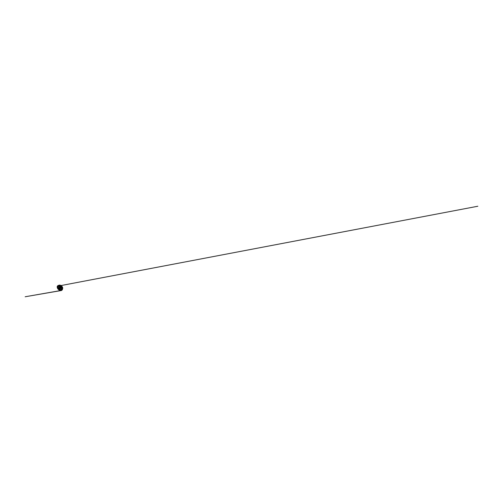 <?xml version="1.0" encoding="UTF-8"?>
<svg xmlns="http://www.w3.org/2000/svg" width="503" height="503" viewBox="0 0 503 503"><rect width="100%" height="100%" fill="white"/><g stroke="black" fill="none" stroke-linecap="round" stroke-linejoin="round"><path stroke-width="0.75" d="M60.461 289.973A2.364 1.383 -136.5 0 0 60.945 287.345A2.364 1.383 -136.5 0 0 57.788 286.911A2.364 1.383 -136.5 0 0 60.461 289.973M60.473 290.382A2.748 1.603 -136.5 0 0 61.039 287.332A2.748 1.603 -136.5 0 0 57.373 286.829A2.748 1.603 -136.5 0 0 60.473 290.382L60.788 290.225L60.549 290.571C59.725 290.483 58.606 289.759 57.983 288.955L57.197 286.641C57.355 286.018 57.876 285.735 58.505 285.767C59.197 285.773 60.203 286.27 60.901 286.974L62.102 289.194C62.177 289.891 61.812 290.394 61.297 290.527L60.624 290.539M60.505 290.489A2.867 1.679 -136.5 0 0 61.096 287.301A2.867 1.679 -136.5 0 0 57.267 286.773A2.867 1.679 -136.5 0 0 60.505 290.489M60.517 290.52A2.911 1.704 -136.5 0 0 61.121 287.288A2.911 1.704 -136.5 0 0 57.235 286.754A2.911 1.704 -136.5 0 0 60.517 290.52M60.53 290.533A2.93 1.71 -136.5 0 0 61.177 290.514A2.93 1.71 -136.5 0 0 60.806 286.943A2.93 1.71 -136.5 0 0 57.223 286.76A2.93 1.71 -136.5 0 0 60.53 290.533M61.234 290.495A3.005 1.754 -136.5 0 0 61.297 290.483A3.005 1.754 -136.5 0 0 61.794 290.25A3.005 1.754 -136.5 0 0 60.92 286.823A3.005 1.754 -136.5 0 0 57.449 286.125A3.005 1.754 -136.5 0 0 57.241 286.635A3.005 1.754 -136.5 0 0 57.235 286.697M60.505 288.263A0.893 0.522 -136.5 0 0 60.718 288.257A0.887 0.522 -136.5 0 1 60.505 288.257A0.893 0.522 -136.5 0 1 59.769 287.823A0.893 0.522 -136.5 0 1 59.499 287.1A0.887 0.522 -136.5 0 0 59.769 287.817A0.887 0.522 -136.5 0 0 60.505 288.257M59.775 287.106A0.893 0.522 -136.5 0 0 59.335 287.194A0.893 0.522 -136.5 0 0 59.429 287.961A0.893 0.522 -136.5 0 0 60.259 288.527A0.893 0.522 -136.5 0 0 60.63 288.42A0.893 0.522 -136.5 0 0 60.7 287.986A0.949 0.56 -136.5 0 0 59.75 287.1A0.949 0.56 -136.5 0 0 59.203 287.697A0.949 0.56 -136.5 0 0 60.247 288.609A0.949 0.56 -136.5 0 0 60.706 288.005M60.605 287.779A0.975 0.572 43.5 0 1 59.976 287.188M59.958 287.175A0.887 0.522 -136.5 0 0 60.618 287.798M60.366 289.741A2.069 1.213 43.5 0 1 58.027 287.056A2.069 1.213 43.5 0 1 60.794 287.439A2.069 1.213 43.5 0 1 60.366 289.741M59.31 286.465A2.012 1.176 -136.5 0 0 58.304 286.66A2.012 1.176 -136.5 0 0 58.511 288.382A2.012 1.176 -136.5 0 0 60.379 289.659A2.012 1.176 -136.5 0 0 61.221 289.426A2.012 1.176 -136.5 0 0 61.366 288.408M60.102 285.163A2.502 1.465 43.5 0 1 62.623 287.553M62.504 288.804A2.515 1.471 -136.5 0 0 62.165 286.653A2.515 1.471 -136.5 0 0 59.857 285.113A2.515 1.471 -136.5 0 0 58.857 285.346M62.466 288.527A2.515 1.471 -136.5 0 0 61.397 286.32A2.515 1.471 -136.5 0 0 59.14 285.371M61.907 290.149A3.043 1.779 -136.5 0 0 62.026 290.061A3.043 1.779 -136.5 0 0 61.14 286.591A3.043 1.779 -136.5 0 0 57.625 285.886A3.043 1.779 -136.5 0 0 57.549 286.018M62.378 289.514A2.968 1.735 -136.5 0 0 62.454 288.464L62.454 288.464A2.968 1.735 -136.5 0 0 59.203 285.377L59.203 285.377A2.968 1.735 -136.5 0 0 58.153 285.503M62.41 288.288A2.59 1.515 -136.5 0 0 62.378 288.131L62.378 288.131A2.59 1.515 -136.5 0 0 59.536 285.434A2.59 1.515 -136.5 0 0 59.379 285.415M61.335 289.269A1.987 1.163 43.5 0 1 60.561 289.439A1.987 1.163 43.5 0 1 58.75 288.238A1.987 1.163 43.5 0 1 58.455 286.54M58.398 286.578A2.012 1.176 -136.5 0 0 58.75 288.282A2.012 1.176 -136.5 0 0 60.555 289.47A2.012 1.176 -136.5 0 0 61.297 289.326M61.221 289.426C61.573 289.087 61.448 288.276 60.894 287.578C60.153 286.578 58.744 286.113 58.304 286.66M61.794 290.25L62.026 290.061C62.441 289.734 62.605 289.137 62.454 288.464L62.378 288.131M57.449 286.125L57.625 285.886C57.933 285.459 58.524 285.264 59.203 285.377L59.536 285.434M58.807 285.396L59.863 285.107L61.831 286.245C62.693 287.144 62.982 288.338 62.454 288.86M57.197 286.641L57.568 288.389C58.178 289.483 59.48 290.445 60.523 290.571L25.15 296.764L61.46 290.501L62.315 288.923L60.945 286.622L58.725 285.541L57.763 285.754L57.197 286.641M57.757 286.377L58.782 285.981M59.115 285.918L477.85 206.236L57.776 286.176L59.002 286.088L60.825 287.163L61.806 288.967L61.529 289.954"/></g></svg>
